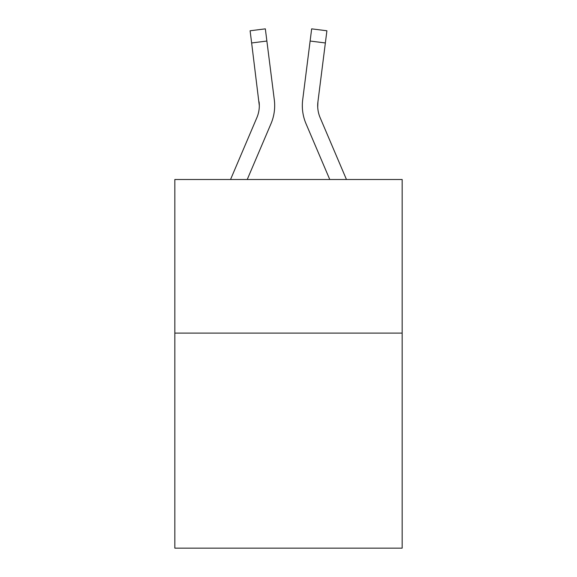 <?xml version="1.0" encoding="UTF-8"?>
<svg xmlns="http://www.w3.org/2000/svg" width="577" height="577" viewBox="0 0 577 577"><rect width="100%" height="100%" fill="white"/><g stroke="black" fill="none" stroke-linecap="round" stroke-linejoin="round"><path stroke-width="0.87" d="M402.169 333.109L402.169 548.15L174.831 548.15L174.831 179.505L402.169 179.505L402.169 333.109L174.831 333.109M270.995 123.702L247.23 179.505L270.995 123.702A46.081 46.081 0 0 0 274.313 99.871L266.877 41.039L251.637 42.965L250.101 30.776L265.341 28.85L266.877 41.039M274.082 98.032L274.313 99.871L274.082 98.032M306.005 123.702L329.77 179.505L306.005 123.702A46.081 46.081 0 0 1 302.687 99.871L311.659 28.85L326.899 30.776L325.363 42.965L310.123 41.039M317.718 107.149L317.927 101.797L325.363 42.965M346.46 179.505L320.141 117.686A30.718 30.718 0 0 1 317.682 105.706L317.927 101.797A30.718 30.718 0 0 0 320.141 117.686A30.718 30.718 0 0 1 317.682 105.706L317.927 101.797M320.141 117.686A30.718 30.718 0 0 1 317.682 105.706A30.718 30.718 0 0 0 320.141 117.686A30.718 30.718 0 0 1 317.682 105.706A30.718 30.718 0 0 0 320.141 117.686A30.718 30.718 0 0 1 317.682 105.706A30.718 30.718 0 0 0 320.141 117.686A30.718 30.718 0 0 1 317.682 105.706A30.718 30.718 0 0 0 320.141 117.686A30.718 30.718 0 0 1 317.682 105.706A30.718 30.718 0 0 0 320.141 117.686A30.718 30.718 0 0 1 317.682 105.706A30.718 30.718 0 0 0 320.141 117.686M230.54 179.505L256.859 117.686A30.718 30.718 0 0 0 259.318 105.706L251.637 42.965M256.859 117.686A30.718 30.718 0 0 0 259.318 105.706A30.718 30.718 0 0 1 256.859 117.686A30.718 30.718 0 0 0 259.318 105.706A30.718 30.718 0 0 1 256.859 117.686A30.718 30.718 0 0 0 259.318 105.706L259.073 101.797A30.718 30.718 0 0 1 256.859 117.686M302.377 107.899L302.326 105.627M250.101 30.776L265.341 28.85M311.659 28.85L326.899 30.776"/></g></svg>
